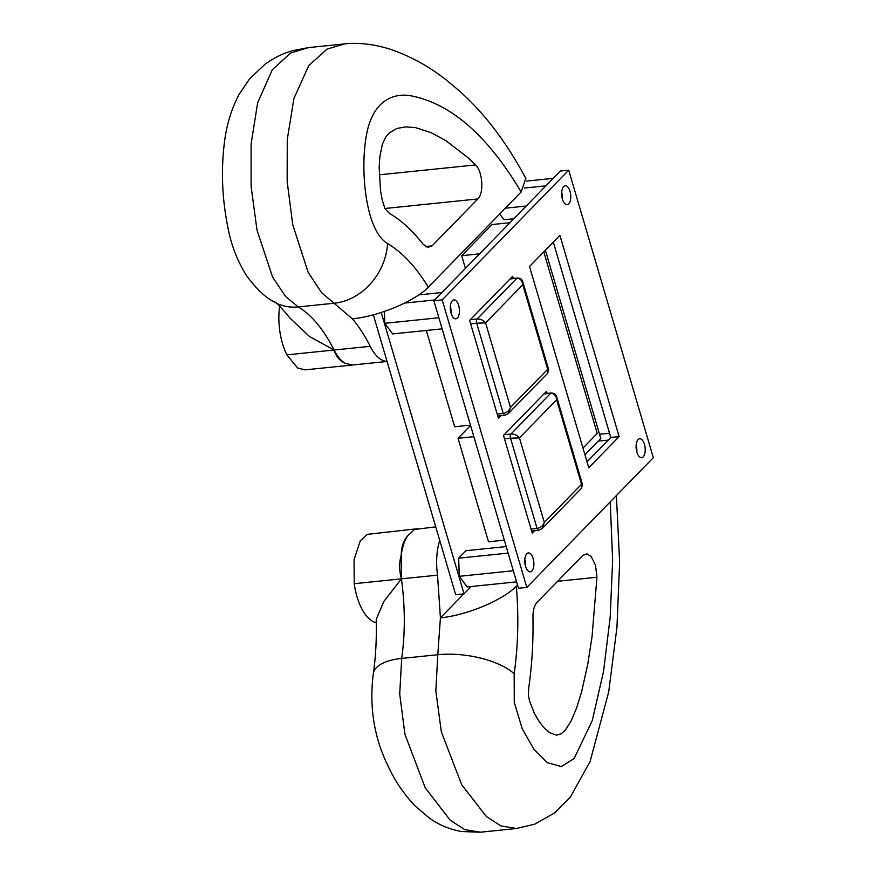 <?xml version="1.0" encoding="UTF-8"?>
<svg xmlns="http://www.w3.org/2000/svg" width="876" height="876" viewBox="0 0 876 876"><rect width="100%" height="100%" fill="white"/><g stroke="black" fill="none" stroke-linecap="round" stroke-linejoin="round"><path stroke-width="1.31" d="M470.478 425.156L454.666 426.776L426.316 330.471M508.222 413.68L510.478 407.428L485.6 322.894C483.475 320.233 480.639 318.941 477.091 319.017A3.165 1.5 84.1 0 0 476.675 323.189L485.6 322.894L522.797 284.755L522.852 281.941M548.628 369.519L547.675 369.289L510.478 407.428C509.12 410.778 506.711 412.793 503.24 413.461A3.165 1.5 84.1 0 0 504.828 415.323A3.165 1.5 84.1 0 0 504.904 415.301M517.42 277.999A3.165 1.5 84.1 0 0 517.344 278.01A3.165 1.5 84.1 0 0 516.818 278.283C520.213 278.36 522.205 280.517 522.797 284.755L547.675 369.289L547.708 373.209L508.419 413.483L504.828 415.312L497.787 416.045M504.324 540.163L488.512 541.784L458.049 438.285L470.565 425.451M538.751 530.308A3.165 1.5 -95.9 0 1 538.685 530.319A3.165 1.5 -95.9 0 1 537.087 528.469C540.558 527.79 542.978 525.775 544.325 522.435L542.135 528.622M556.698 396.959L556.643 399.763L519.446 437.901L510.522 438.186A3.165 1.5 -95.9 0 1 510.938 434.014C514.486 433.938 517.322 435.241 519.446 437.901L544.325 522.435L581.522 484.297L582.474 484.516M544.138 393.729L551.19 393.006C554.289 393.061 556.15 394.419 556.742 397.113L582.474 484.505L581.544 488.217L581.522 484.297L556.643 399.763C556.052 395.525 554.059 393.368 550.665 393.28A3.165 1.5 -95.9 0 1 551.19 393.006A3.165 1.5 -95.9 0 1 551.267 393.006M473.861 436.653L458.049 438.285M465.419 268.385L461.685 255.672L492.049 224.541L509.974 222.701M582.978 448.096L597.235 433.467L543.788 251.861M584.938 454.753L600.794 438.493L545.387 250.229M479.61 253.832L461.685 255.672M529.531 266.479L588.76 467.74L619.124 436.609L559.895 235.348L529.531 266.479M553.303 242.115L610.791 437.463L619.124 436.609M610.791 437.463L587.019 461.838M531.863 570.999A9.505 4.489 -95.9 0 1 530.298 571.82A9.505 4.489 -95.9 0 1 524.866 562.83A9.505 4.489 -95.9 0 1 528.348 552.92A9.505 4.489 -95.9 0 1 533.528 560.158A9.505 4.489 -95.9 0 1 531.863 570.999M524.812 559.414A9.505 4.489 -95.9 0 1 525.501 566.181A9.505 4.489 -95.9 0 0 524.812 559.414M643.192 456.845A9.505 4.489 -95.9 0 1 641.626 457.666A9.505 4.489 -95.9 0 1 636.195 448.676A9.505 4.489 -95.9 0 1 639.688 438.766A9.505 4.489 -95.9 0 1 644.856 446.004A9.505 4.489 -95.9 0 1 643.192 456.845M636.14 445.26A9.505 4.489 -95.9 0 1 636.841 452.027A9.505 4.489 -95.9 0 0 636.14 445.26M534.623 530.736L532.258 533.166L503.481 435.416L546.504 391.309L547.128 393.423M653.332 457.688L526.815 587.413L518.482 588.267L433.861 300.753L560.377 171.028L568.71 170.174L653.332 457.688M568.71 170.174L442.194 299.899L526.815 587.413M442.194 299.899L433.861 300.753M452.323 300.742A9.505 4.489 84.1 0 0 450.658 311.571A9.505 4.489 84.1 0 0 455.827 318.809A9.505 4.489 84.1 0 0 459.32 308.899A9.505 4.489 84.1 0 0 453.888 299.91A9.505 4.489 84.1 0 0 452.323 300.742M563.651 186.577A9.505 4.489 84.1 0 0 561.987 197.418A9.505 4.489 84.1 0 0 567.166 204.655A9.505 4.489 84.1 0 0 570.659 194.746A9.505 4.489 84.1 0 0 565.228 185.756A9.505 4.489 84.1 0 0 563.651 186.577M513.281 278.426L512.657 276.301L469.635 320.408L498.411 418.159L500.776 415.739M451.041 313.17A9.505 4.489 84.1 0 0 450.341 306.403A9.505 4.489 -95.9 0 1 451.041 313.17M562.37 199.016A9.505 4.489 84.1 0 0 561.68 192.249A9.505 4.489 -95.9 0 1 562.37 199.016M404.537 303.085L434.584 299.997M438.865 317.747L384.783 323.299L384.411 311.429M442.128 328.85L392.667 333.92L384.783 323.299M441.887 292.518L418.816 294.884M505.332 208.192L526.224 206.046M513.818 218.759L504.007 219.766L499.703 213.963M553.227 178.354L526.673 181.08M545.923 185.843L524.395 188.055M513.325 570.758L459.254 576.309L467.138 586.931L516.588 581.861M508.135 553.106L458.674 558.187L459.254 576.309M506.208 546.569L465.977 550.697L458.674 558.187M608.218 440.102L598.22 441.132M588.519 460.305L586.635 460.502M609.543 433.226L599.545 434.255M471.189 586.515L464.039 593.851L381.235 312.491M464.039 593.851L455.706 594.705L373.34 314.834M279.663 306.173A44.906 21.199 84.1 0 0 286.857 354.868L334.074 350.017L309.513 336.537L290.065 318.196C280.484 306.644 275.163 301.202 274.079 301.859C266.041 298.015 257.095 289.595 247.218 276.608C237.79 262.012 231.352 245.674 227.913 227.563C222.066 198.71 220.916 170.24 224.464 142.153C226.599 124.874 231.428 109.029 238.973 94.597L249.616 78.807L264.99 64.287C273.597 57.991 282.762 53.458 292.496 50.698L308.385 47.633L290.558 53.02L272.316 69.719L257.643 102.799L251.105 144.036L251.105 186.38L256.996 230.147L272.622 277.177L285.609 296.493L298.245 306.918C311.604 314.9 323.551 329.267 334.074 350.017C337.238 356.28 340.83 360.649 344.848 363.146C339.658 360.759 336.066 356.39 334.074 350.017L370.187 346.316C364.777 335.563 358.853 326.42 352.415 318.886L321.514 292.562L308.177 272.381L292.759 224.793L287.142 181.409L287.273 139.47L293.953 98.364L308.834 65.448L326.989 49.165L344.476 43.92L308.407 47.611M351.9 365.051L344.848 363.146L352.24 365.029L387.061 361.459M286.857 354.868L297.632 367.986L305.034 369.869L351.528 365.106M387.039 361.383A44.906 21.199 -95.9 0 1 370.187 346.316M425.528 246.55L432.065 245.882L477.836 198.951L384.882 208.499M525.786 178.375L521.154 191.964L428.342 287.131C416.253 299.997 381.399 315.809 352.415 318.853M432.065 245.882L427.718 247.481L423.174 244.284C412.399 230.498 401.109 220.161 389.338 213.273L384.925 208.576L382.144 199.695L380.523 190.716L379.155 167.524L379.855 156.684L382.396 144.211L385.659 137.225L389.459 132.813L396.817 128.487L405.687 126.845L415.563 127.644L431.2 132.703L446.07 140.762L468.211 157.844L475.591 164.929C482.665 171.28 484.132 193.41 477.836 198.951M417.25 528.743L414.457 529.52L407.471 535.981C403.387 540.875 401.328 547.161 401.263 554.858C399.073 562.644 399.127 570.637 401.427 578.85L383.83 601.473L376.209 619.321C376.724 638.549 375.771 656.628 373.329 673.567A53.841 22.272 -171.8 0 0 373.264 674.093M376.286 622.716A44.906 21.199 -95.9 0 1 354.211 583.701L354.057 559.698L360.255 540.82L367.241 534.36L416.998 528.765M517.508 584.96L516.347 586.143C504.258 599.009 469.405 614.832 440.42 617.865L437.529 575.149L401.427 578.85L401.263 554.858C402.369 547.04 404.438 540.755 407.471 535.981L414.457 529.52L435.733 526.837M354.211 583.701L401.427 578.85C405.161 606.575 405.26 633.096 401.701 658.423A53.841 22.272 -171.8 0 0 373.318 673.567C369.125 706.538 374.008 737.307 387.969 765.887C395.218 781.37 404.329 794.773 415.301 806.095L429.481 818.162C438.843 824.853 449.487 829.298 461.411 831.532L480.42 832.189L464.74 829.594L450.242 820.21L425.221 787.82L404.909 734.187L399.708 694L401.701 658.423L437.803 654.711L440.42 617.865L463.82 593.873M439.763 540.514A44.906 21.199 84.1 0 0 437.529 575.149M536.999 602.403L582.77 555.472L586.832 553.829L591.136 556.435L595.56 565.392L596.95 577.251L592.034 636.721L587.708 664.479L581.609 691.821L576.671 707.808L571.174 720.893L565.272 730.168L561.242 733.792L556.326 735.183L549.318 732.5L544.051 727.781L538.784 720.981L534.294 713.184L529.4 700.482L528.359 694.624L528.819 687.2C532.028 664.961 533.396 641.637 532.947 617.262C532.926 610.408 534.272 605.447 536.999 602.403M510.051 278.973L516.818 278.283L477.091 319.017L470.324 319.707M470.642 323.802L476.675 323.189L503.24 413.461L497.207 414.085M504.171 434.715L510.938 434.014L550.665 393.28L543.897 393.981M531.053 529.093L537.087 528.469L510.522 438.186L504.488 438.81M521.154 191.964C487.144 134.773 449.848 102.612 409.289 95.506C391.868 93.239 371.665 101.736 366.058 137.357C360.244 171.576 365.686 230.716 387.553 243.561A57.006 47.523 120.2 0 1 334.347 303.205L298.245 306.918A53.841 44.884 120.2 0 1 274.068 301.881A53.841 44.884 120.2 0 1 272.775 301.092M379.188 174.828L475.591 164.929M387.553 243.561C402.237 252.222 415.826 266.753 428.342 287.131M557.585 581.292L596.95 577.251M610.233 501.871L612.631 560.421L610.178 617.295L603.542 671.355L592.264 720.63L574.119 758.517L561.396 766.555L547.303 762.657L533.845 749.166L522.216 728.744L514.256 702.333L514.168 673.764A57.006 23.575 -171.8 0 0 437.803 654.711L435.832 690.879L441.351 731.898L461.707 784.776L486.454 816.585L500.842 825.893L516.457 828.488L534.754 824.163L554.705 812.884L570.353 797.149L590.139 761.332L608.71 691.865L616.967 627.139L619.628 562.151L616.397 495.553M514.168 673.764C518.121 645.995 518.855 616.792 516.347 586.143M547.697 373.209L548.617 369.508L522.895 282.105C522.315 279.433 520.464 278.075 517.344 278.01L510.281 278.732M531.633 531.042L538.674 530.319L542.277 528.491M542.266 528.491L581.554 488.217M525.961 178.704C504.532 138.386 479.402 106.664 450.582 83.57C432.547 68.339 412.432 56.896 390.258 49.242C371.676 43.417 355.798 42.574 344.476 43.92M417.502 528.71L416.812 528.786M480.376 832.2L516.479 828.499"/></g></svg>
